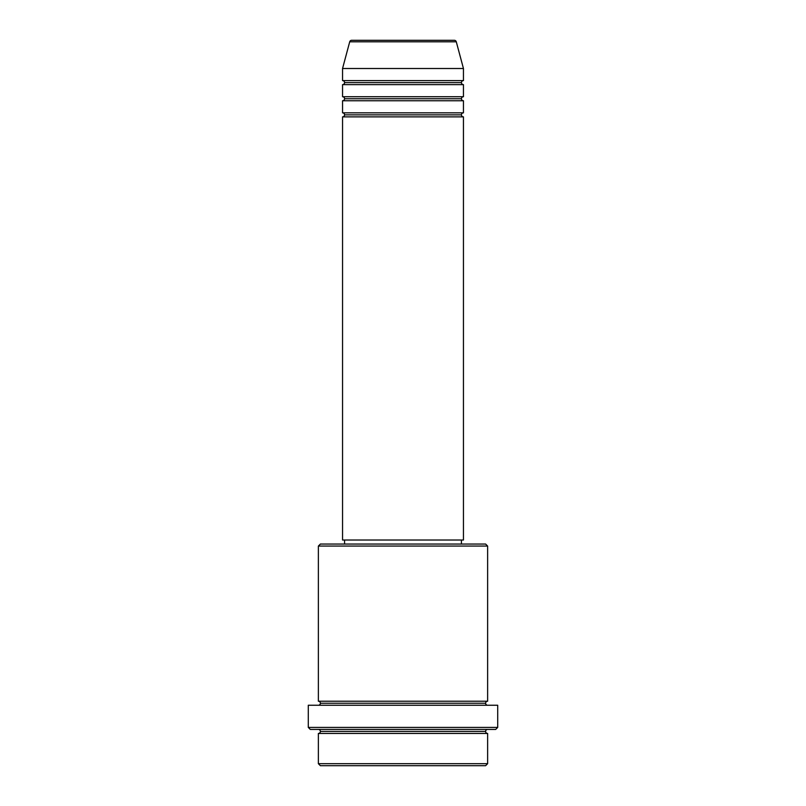 <?xml version="1.0" encoding="UTF-8"?>
<svg xmlns="http://www.w3.org/2000/svg" width="806" height="806" viewBox="0 0 806 806"><rect width="100%" height="100%" fill="white"/><g stroke="black" fill="none" stroke-linecap="round" stroke-linejoin="round"><path stroke-width="1.21" d="M454.342 40.3L351.658 40.3A2.015 2.015 0 0 0 349.713 41.791L456.287 41.791A2.015 2.015 0 0 0 454.342 40.3L351.658 40.3A2.015 2.015 0 0 0 349.713 41.791L342.55 68.51L463.45 68.51L456.287 41.791L349.713 41.791L342.55 68.51L342.55 80.6A2.015 2.015 0 0 1 344.565 82.615A2.015 2.015 0 0 1 342.55 84.63L342.55 96.72A2.015 2.015 0 0 1 344.565 98.735A2.015 2.015 0 0 1 342.55 100.75L342.55 112.84A2.015 2.015 0 0 1 344.565 114.855A2.015 2.015 0 0 1 342.55 116.87L342.55 540.02L463.45 540.02L463.45 116.87A2.015 2.015 0 0 1 461.435 114.855A2.015 2.015 0 0 1 463.44 112.84L463.45 100.75A2.015 2.015 0 0 1 461.435 98.735A2.015 2.015 0 0 1 463.44 96.72L463.45 84.63A2.015 2.015 0 0 1 461.435 82.615A2.015 2.015 0 0 1 463.44 80.6L463.45 68.51L342.55 68.51L342.55 80.6L463.45 80.6A2.015 2.015 0 0 0 461.435 82.615L344.565 82.615A2.015 2.015 0 0 0 342.55 80.6L463.45 80.6L463.45 68.51L456.287 41.791A2.015 2.015 0 0 0 454.342 40.3M318.37 763.685L320.385 765.7L485.615 765.7L487.63 763.685L318.37 763.685L487.63 763.685L487.63 733.46A2.015 2.015 0 0 1 485.615 731.445A2.015 2.015 0 0 1 487.63 729.43A2.015 2.015 0 0 0 485.615 731.445L320.385 731.445A2.015 2.015 0 0 1 318.37 733.46L318.37 763.685L318.37 733.46A2.015 2.015 0 0 0 320.385 731.445A2.015 2.015 0 0 0 318.37 729.43A2.015 2.015 0 0 1 320.385 731.445L485.615 731.445A2.015 2.015 0 0 0 487.63 733.46L318.37 733.46L487.63 733.46L487.63 763.685L485.615 765.7L320.385 765.7L318.37 763.685M487.63 546.065L485.615 544.05L320.385 544.05L318.37 546.065L487.63 546.065L318.37 546.065L318.37 701.22A2.015 2.015 0 0 1 320.385 703.235A2.015 2.015 0 0 1 318.37 705.25A2.015 2.015 0 0 0 320.385 703.235L485.615 703.235A2.015 2.015 0 0 1 487.63 701.22L487.63 546.065L487.63 701.22A2.015 2.015 0 0 0 485.615 703.235A2.015 2.015 0 0 0 487.63 705.25A2.015 2.015 0 0 1 485.615 703.235L320.385 703.235A2.015 2.015 0 0 0 318.37 701.22L487.63 701.22L318.37 701.22L318.37 546.065L320.385 544.05L461.415 544.05L461.435 540.02L461.435 544.05L485.615 544.05L487.63 546.065M308.295 727.415L310.31 729.43L495.69 729.43L497.705 727.415L308.295 727.415L497.705 727.415L497.705 705.25L308.295 705.25L308.295 727.415L308.295 705.25L497.705 705.25L497.705 727.415L495.69 729.43L310.31 729.43L308.295 727.415M342.55 112.84L463.45 112.84A2.015 2.015 0 0 0 461.435 114.855L344.565 114.855A2.015 2.015 0 0 0 342.55 112.84L342.55 100.75A2.015 2.015 0 0 0 344.565 98.735A2.015 2.015 0 0 0 342.55 96.72L463.45 96.72A2.015 2.015 0 0 0 461.435 98.735L344.565 98.735L461.435 98.735A2.015 2.015 0 0 0 463.44 100.75L342.55 100.75L463.45 100.75L463.45 112.84L342.55 112.84M463.45 116.87L342.55 116.87A2.015 2.015 0 0 0 344.565 114.855L461.435 114.855A2.015 2.015 0 0 0 463.44 116.87L463.45 540.02L342.55 540.02L342.55 116.87L463.45 116.87M344.565 540.02L344.565 544.05L344.565 540.02M463.45 84.63L342.55 84.63A2.015 2.015 0 0 0 344.565 82.615L461.435 82.615A2.015 2.015 0 0 0 463.45 84.63L463.45 96.72L342.55 96.72L342.55 84.63L463.45 84.63"/></g></svg>
